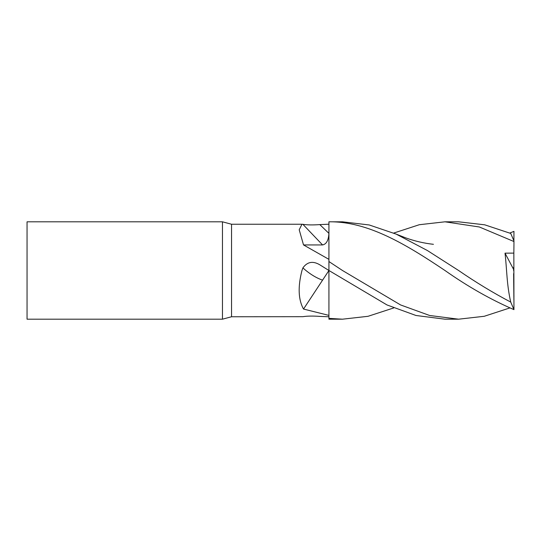 <?xml version="1.0" encoding="UTF-8"?>
<svg xmlns="http://www.w3.org/2000/svg" width="541" height="541" viewBox="0 0 541 541"><rect width="100%" height="100%" fill="white"/><g stroke="black" fill="none" stroke-linecap="round" stroke-linejoin="round"><path stroke-width="0.81" d="M509.811 307.951L484.256 316.282L458.606 319.19L429.622 315.484L400.563 304.935L342.494 270.5L328.928 261.54L328.928 221.81C367.9 221.215 406.25 244.498 444.979 270.5L444.993 270.507M393.726 307.937L368.029 316.302L342.494 319.19L328.928 318.358L328.928 270.5L387.038 304.968L415.975 315.484L444.979 319.19L458.606 319.19M513.896 300.228L513.666 278.527M513.619 273.645L513.95 296.569M444.979 270.5C467.843 286.588 490.836 299.633 513.95 309.635L513.842 253.114L505.023 253.154L513.585 269.35M505.023 253.154C506.924 269.35 506.633 284.289 510.738 302.088C493.385 292.979 476.006 282.449 458.606 270.5L427.383 250.524L396.127 234.097L369.233 224.968L342.494 221.81L328.928 221.81M510.738 302.088L513.95 309.635M509.811 233.049L513.95 231.365L513.896 240.772M513.619 267.355L513.592 270.5M342.494 319.19L328.928 319.19L328.928 318.358M393.726 233.063L419.282 224.725L444.979 221.81L458.606 221.81L484.716 224.819L510.738 233.448L513.95 240.907L513.95 244.032M444.979 221.81L479.367 226.99L513.95 241.529M513.95 244.431L513.842 253.114M513.95 235.281L513.889 240.759M303.521 309.053L328.928 315.396L328.928 270.5L319.799 264.799C312.908 260.742 307.274 261.776 302.892 267.91L301.966 270.5C297.773 286.831 298.294 299.687 303.521 309.053L328.928 270.5L328.928 261.54M328.928 316.783L319.799 316.404C312.908 315.89 307.274 315.985 302.892 316.681L231.548 316.755L231.548 224.245L222.459 221.81L27.05 221.81L27.05 319.19L222.459 319.19L222.459 221.81M319.799 224.596L328.928 233.374L328.928 259.355L303.521 244.938L322.564 244.938C326.399 244.201 328.522 240.346 328.928 233.374L328.928 224.217L319.799 224.596C312.908 225.11 307.274 225.015 302.892 224.319L301.966 224.245L299.207 229.769L303.521 244.938M322.564 280.157C316.005 277.858 309.445 273.773 302.892 267.91M322.564 244.938L302.892 224.319M328.928 270.5L319.799 264.799M396.127 234.097L405.885 237.939C414.906 241.151 424.09 243.274 433.429 244.316L433.422 244.316M301.885 224.245L231.548 224.245M231.548 316.755L222.459 319.19"/></g></svg>
